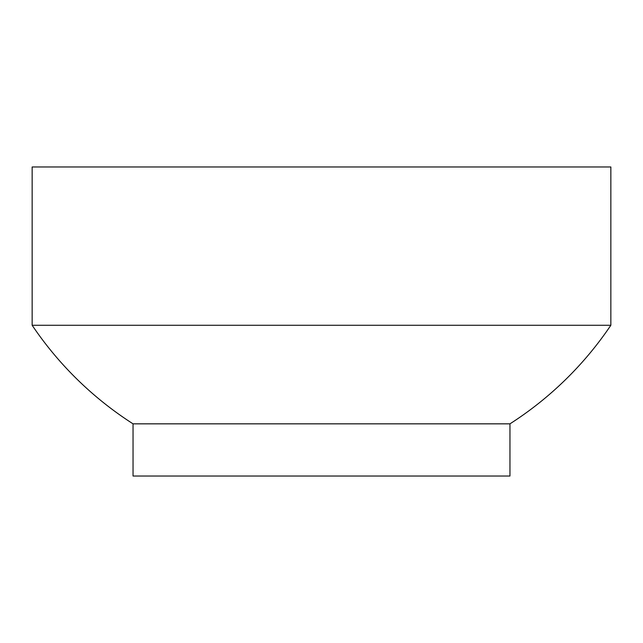 <?xml version="1.0" encoding="UTF-8"?>
<svg xmlns="http://www.w3.org/2000/svg" width="643" height="643" viewBox="0 0 643 643"><rect width="100%" height="100%" fill="white"/><g stroke="black" fill="none" stroke-linecap="round" stroke-linejoin="round"><path stroke-width="0.96" d="M321.5 325.27L610.85 325.27A347.919 347.919 0 0 1 509.955 423.841L133.045 423.841A347.919 347.919 0 0 1 32.15 325.27L321.5 325.27M32.15 325.27L32.15 166.971L610.85 166.971L610.85 325.27M133.045 423.841L133.045 476.029L509.955 476.029L509.955 423.841"/></g></svg>
